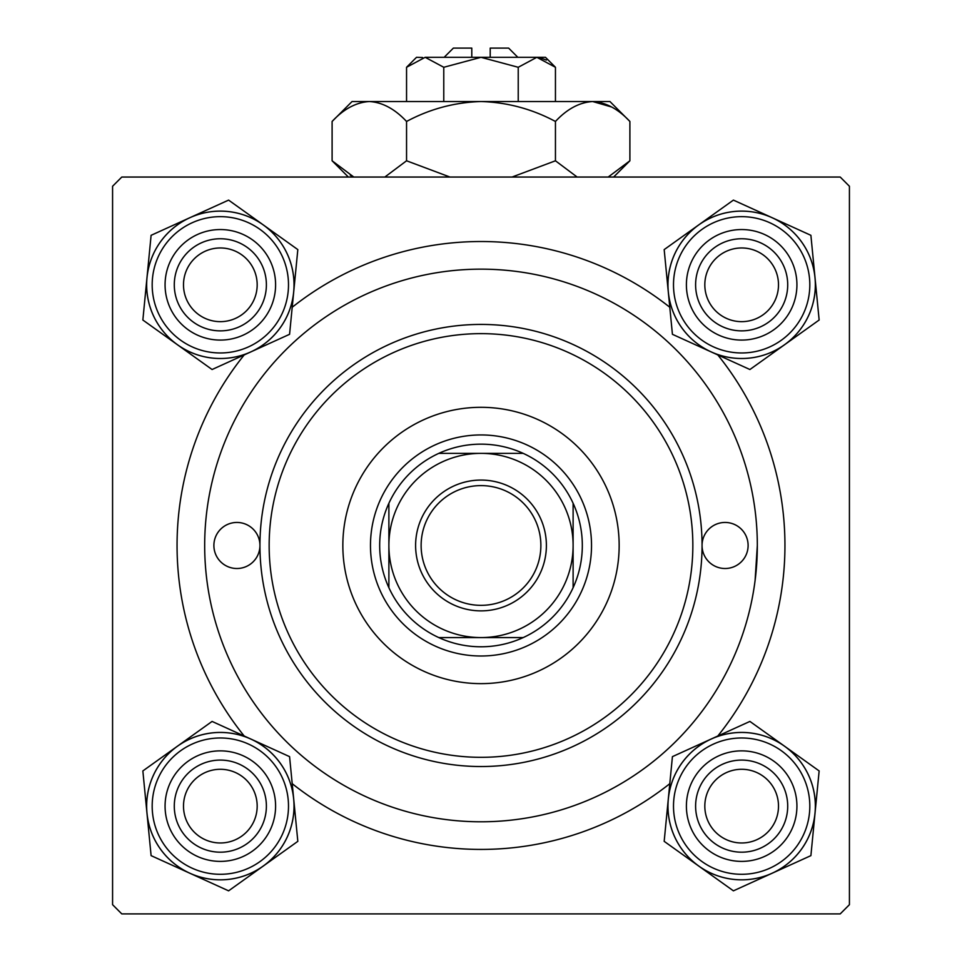 <?xml version="1.0" encoding="UTF-8"?>
<svg xmlns="http://www.w3.org/2000/svg" width="962" height="962" viewBox="0 0 962 962"><rect width="100%" height="100%" fill="white"/><g stroke="black" fill="none" stroke-linecap="round" stroke-linejoin="round"><path stroke-width="1.44" d="M244.192 736.014A303.956 303.956 0 0 1 244.192 354.93M292.207 307.263A303.956 303.956 0 0 1 669.792 307.263M717.808 354.93A303.956 303.956 0 0 1 717.808 736.014M840.211 177.044L121.789 177.044L112.578 186.255L112.578 904.689L121.789 913.9L840.211 913.9L849.422 904.689L849.422 186.255L840.211 177.044M755.098 580.459L757.322 545.478A276.322 276.322 0 0 0 481 269.156A276.322 276.322 0 0 0 204.678 545.478A276.322 276.322 0 0 0 481 821.788A276.322 276.322 0 0 0 757.322 545.478M669.792 783.681A303.956 303.956 0 0 1 292.207 783.681M704.821 806.132A36.845 36.845 0 0 0 741.666 842.977A36.845 36.845 0 0 0 778.498 806.132A36.845 36.845 0 0 0 741.666 769.287A36.845 36.845 0 0 0 704.821 806.132M787.71 806.132A46.056 46.056 0 0 1 741.666 852.188A46.056 46.056 0 0 1 695.61 806.132A46.056 46.056 0 0 1 741.666 760.088A46.056 46.056 0 0 1 787.71 806.132M183.501 806.132A36.845 36.845 0 0 0 220.334 842.977A36.845 36.845 0 0 0 257.179 806.132A36.845 36.845 0 0 0 220.334 769.287A36.845 36.845 0 0 0 183.501 806.132M266.39 806.132A46.056 46.056 0 0 1 220.334 852.188A46.056 46.056 0 0 1 174.29 806.132A46.056 46.056 0 0 1 220.334 760.088A46.056 46.056 0 0 1 266.39 806.132M778.498 284.812A36.845 36.845 0 0 0 741.666 247.968A36.845 36.845 0 0 0 704.821 284.812A36.845 36.845 0 0 0 741.666 321.657A36.845 36.845 0 0 0 778.498 284.812M695.61 284.812A46.056 46.056 0 0 1 741.666 238.756A46.056 46.056 0 0 1 787.71 284.812A46.056 46.056 0 0 1 741.666 330.868A46.056 46.056 0 0 1 695.61 284.812M257.179 284.812A36.845 36.845 0 0 0 220.334 247.968A36.845 36.845 0 0 0 183.501 284.812A36.845 36.845 0 0 0 220.334 321.657A36.845 36.845 0 0 0 257.179 284.812M174.29 284.812A46.056 46.056 0 0 1 220.334 238.756A46.056 46.056 0 0 1 266.39 284.812A46.056 46.056 0 0 1 220.334 330.868A46.056 46.056 0 0 1 174.29 284.812M698.797 866.089A73.701 73.701 0 0 1 668.301 798.989L664.177 841.341L733.405 890.836L810.894 855.639L819.143 770.935L749.915 721.428L672.426 756.637L668.301 798.989A73.701 73.701 0 0 1 784.523 746.175A73.701 73.701 0 0 1 772.149 873.243A73.701 73.701 0 0 1 698.797 866.089M691.353 828.991A55.267 55.267 0 0 1 718.794 755.819A55.267 55.267 0 0 1 791.979 783.272A55.267 55.267 0 0 1 764.525 856.445A55.267 55.267 0 0 1 691.353 828.991M783.585 787.084A46.056 46.056 0 0 0 722.606 764.213A46.056 46.056 0 0 0 699.735 825.192A46.056 46.056 0 0 0 760.714 848.063A46.056 46.056 0 0 0 783.585 787.084M808.741 775.649A73.689 73.689 0 0 1 772.137 873.219A73.689 73.689 0 0 1 674.578 836.615A73.689 73.689 0 0 1 711.183 739.056A73.689 73.689 0 0 1 808.741 775.649A73.689 73.689 0 0 0 711.183 739.056A73.689 73.689 0 0 0 674.578 836.615M146.982 813.287A73.701 73.701 0 0 1 177.477 746.175L142.857 770.935L151.106 855.639L228.595 890.836L297.823 841.341L289.574 756.637L212.085 721.428L177.477 746.175A73.701 73.701 0 0 1 293.699 798.989A73.701 73.701 0 0 1 189.851 873.243A73.701 73.701 0 0 1 146.982 813.287M170.021 783.272A55.267 55.267 0 0 1 243.206 755.819A55.267 55.267 0 0 1 270.647 828.991A55.267 55.267 0 0 1 197.475 856.445A55.267 55.267 0 0 1 170.021 783.272M262.265 825.192A46.056 46.056 0 0 0 239.394 764.213A46.056 46.056 0 0 0 178.415 787.084A46.056 46.056 0 0 0 201.286 848.063A46.056 46.056 0 0 0 262.265 825.192M287.422 836.615A73.689 73.689 0 0 1 189.863 873.219A73.689 73.689 0 0 1 153.259 775.649A73.689 73.689 0 0 1 250.817 739.056A73.689 73.689 0 0 1 287.422 836.615A73.689 73.689 0 0 0 250.817 739.056A73.689 73.689 0 0 0 153.259 775.649M815.018 277.669A73.701 73.701 0 0 1 784.523 344.769L819.143 320.021L810.894 235.317L733.405 200.108L664.177 249.603L672.426 334.307L749.915 369.516L784.523 344.769A73.701 73.701 0 0 1 668.301 291.955A73.701 73.701 0 0 1 772.149 217.713A73.701 73.701 0 0 1 815.018 277.669M791.979 307.672A55.267 55.267 0 0 1 718.794 335.125A55.267 55.267 0 0 1 691.353 261.953A55.267 55.267 0 0 1 764.525 234.5A55.267 55.267 0 0 1 791.979 307.672M699.735 265.765A46.056 46.056 0 0 0 722.606 326.743A46.056 46.056 0 0 0 783.585 303.86A46.056 46.056 0 0 0 760.714 242.881A46.056 46.056 0 0 0 699.735 265.765M674.578 254.329A73.689 73.689 0 0 1 772.137 217.725A73.689 73.689 0 0 1 808.741 315.295A73.689 73.689 0 0 1 711.183 351.9A73.689 73.689 0 0 1 674.578 254.329A73.689 73.689 0 0 0 711.183 351.9A73.689 73.689 0 0 0 808.741 315.295M263.203 224.855A73.701 73.701 0 0 1 293.699 291.955L297.823 249.603L228.595 200.108L151.106 235.317L142.857 320.021L212.085 369.516L289.574 334.307L293.699 291.955A73.701 73.701 0 0 1 177.477 344.769A73.701 73.701 0 0 1 189.851 217.713A73.701 73.701 0 0 1 263.203 224.855M270.647 261.953A55.267 55.267 0 0 1 243.206 335.125A55.267 55.267 0 0 1 170.021 307.672A55.267 55.267 0 0 1 197.475 234.5A55.267 55.267 0 0 1 270.647 261.953M178.415 303.86A46.056 46.056 0 0 0 239.394 326.743A46.056 46.056 0 0 0 262.265 265.765A46.056 46.056 0 0 0 201.286 242.881A46.056 46.056 0 0 0 178.415 303.86M153.259 315.295A73.689 73.689 0 0 1 189.863 217.725A73.689 73.689 0 0 1 287.422 254.329A73.689 73.689 0 0 1 250.817 351.9A73.689 73.689 0 0 1 153.259 315.295A73.689 73.689 0 0 0 250.817 351.9A73.689 73.689 0 0 0 287.422 254.329M748.111 545.478A23.028 23.028 0 0 0 725.083 522.45A23.028 23.028 0 0 0 702.056 545.478A221.056 221.056 0 0 1 481 766.534A221.056 221.056 0 0 1 259.944 545.478A23.028 23.028 0 0 0 236.917 522.45A23.028 23.028 0 0 0 213.889 545.478A23.028 23.028 0 0 0 236.917 568.506A23.028 23.028 0 0 0 259.944 545.478A221.056 221.056 0 0 1 481 324.422A221.056 221.056 0 0 1 702.056 545.478A23.028 23.028 0 0 0 725.083 568.506A23.028 23.028 0 0 0 748.111 545.478M619.155 545.478A138.155 138.155 0 0 0 481 407.311A138.155 138.155 0 0 0 342.845 545.478A138.155 138.155 0 0 0 481 683.633A138.155 138.155 0 0 0 619.155 545.478M269.156 545.478A211.844 211.844 0 0 0 481 757.322A211.844 211.844 0 0 0 692.844 545.478A211.844 211.844 0 0 0 481 333.634A211.844 211.844 0 0 0 269.156 545.478M481 480.074A65.392 65.392 0 0 1 546.392 545.478A65.392 65.392 0 0 1 481 610.87A65.392 65.392 0 0 1 415.608 545.478A65.392 65.392 0 0 1 481 480.074M481 605.338A59.872 59.872 0 0 0 540.872 545.478A59.872 59.872 0 0 0 481 485.606A59.872 59.872 0 0 0 421.128 545.478A59.872 59.872 0 0 0 481 605.338M481 444.155A101.323 101.323 0 0 0 438.792 453.367L523.208 453.367A101.323 101.323 0 0 0 481 444.155M481 656A110.522 110.522 0 0 1 370.478 545.478A110.522 110.522 0 0 1 481 434.944A110.522 110.522 0 0 1 591.522 545.478A110.522 110.522 0 0 1 481 656M438.792 637.578A101.323 101.323 0 0 0 523.208 637.578L438.792 637.578A101.323 101.323 0 0 1 388.888 587.686L388.888 503.27A101.323 101.323 0 0 0 388.888 587.686M573.111 587.686A101.323 101.323 0 0 0 573.111 503.27L573.111 587.686A101.323 101.323 0 0 1 523.208 637.578M573.111 545.478A92.111 92.111 0 0 0 481 453.367A92.111 92.111 0 0 0 388.888 545.478A92.111 92.111 0 0 0 481 637.578A92.111 92.111 0 0 0 573.111 545.478M523.208 453.367A101.323 101.323 0 0 1 573.111 503.27M388.888 503.27A101.323 101.323 0 0 1 438.792 453.367M444.155 57.311L453.367 48.1L471.789 48.1L471.789 57.311M422.595 57.516L416.522 57.311L406.553 67.28L425.168 57.311L443.771 67.28L481 57.311L518.229 67.28L536.832 57.311L555.447 67.28L555.447 101.527M518.229 67.28L518.229 101.527M546.38 60.077L539.405 57.516M406.553 67.28L406.553 101.527M443.771 67.28L443.771 101.527M353.812 177.044L332.106 160.786L332.106 121.465L352.056 101.527L609.944 101.527L629.894 121.465L629.894 160.786L608.2 177.044M332.106 121.465C343.687 109.007 356.096 102.357 369.324 101.527C382.407 102.285 394.805 108.934 406.553 121.465C429.846 108.983 454.653 102.333 481 101.527C507.251 102.321 532.07 108.971 555.447 121.465C567.039 109.007 579.449 102.357 592.676 101.527C605.747 102.285 618.157 108.934 629.894 121.465M555.447 121.465L555.447 160.786L512.049 177.044M577.152 177.044L555.447 160.786M611.712 107.022L592.676 101.527M350.288 175.228L353.8 177.044M369.324 101.527L364.189 101.936M406.553 121.465L406.553 160.786L384.848 177.044M449.963 177.044L406.553 160.786M425.168 57.311L545.478 57.311L555.447 67.28M490.211 57.311L490.211 48.1L508.633 48.1L517.845 57.311M679.605 834.331A68.158 68.158 0 0 0 769.853 868.193A68.158 68.158 0 0 0 803.715 777.945A68.158 68.158 0 0 0 713.467 744.083A68.158 68.158 0 0 0 679.605 834.331M158.285 777.945A68.158 68.158 0 0 0 192.147 868.193A68.158 68.158 0 0 0 282.395 834.331A68.158 68.158 0 0 0 248.533 744.083A68.158 68.158 0 0 0 158.285 777.945M803.715 313.011A68.158 68.158 0 0 0 769.853 222.763A68.158 68.158 0 0 0 679.605 256.613A68.158 68.158 0 0 0 713.467 346.861A68.158 68.158 0 0 0 803.715 313.011M282.395 256.613A68.158 68.158 0 0 0 192.147 222.763A68.158 68.158 0 0 0 158.285 313.011A68.158 68.158 0 0 0 248.533 346.861A68.158 68.158 0 0 0 282.395 256.613M348.364 177.044L332.106 160.786M613.636 177.044L629.894 160.786"/></g></svg>
